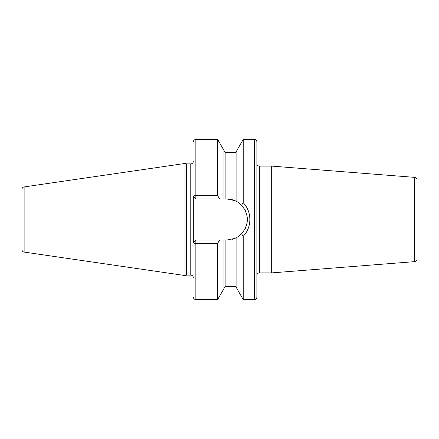<?xml version="1.0" encoding="UTF-8"?>
<svg xmlns="http://www.w3.org/2000/svg" width="439" height="439" viewBox="0 0 439 439"><rect width="100%" height="100%" fill="white"/><g stroke="black" fill="none" stroke-linecap="round" stroke-linejoin="round"><path stroke-width="0.66" d="M21.95 189.445L21.95 249.555A2.541 2.541 0 0 0 24.123 252.074L185.006 275.538L185.006 163.462L24.123 186.926A2.541 2.541 0 0 0 21.95 189.445M193.314 161.343A2.541 2.541 0 0 1 190.767 163.884L186.575 163.884L186.575 275.116L185.006 275.538M186.575 163.884L185.006 163.462M193.314 277.657A2.541 2.541 0 0 0 190.767 275.116L186.575 275.116M193.1 216.729L193.314 230.662L193.314 196.376A2.541 0.757 0 0 1 195.854 195.618L217.651 195.618L219.533 198.916L223.983 198.916L223.983 150.407L217.651 139.443L217.651 195.618M217.651 243.382L217.651 299.557L223.983 288.593L223.983 240.084L219.533 240.084L217.651 243.382L195.854 243.382A2.541 0.757 180 0 1 193.314 242.624L193.314 230.662M254.329 139.443L254.329 299.557A2.541 2.541 0 0 0 256.875 297.011L256.875 141.989A2.541 2.541 0 0 0 254.329 139.443L243.217 139.443L243.217 202.719L241.543 205.183L237.889 202.187M254.329 299.557L243.217 299.557L243.217 236.281L241.543 233.817L240.835 234.519M243.217 139.443L236.884 150.407L236.884 201.583L234.975 200.628L226.76 198.916L223.983 198.916M223.983 240.084L226.76 240.084L234.975 238.372L232.302 239.321M229.548 239.892L226.76 240.084M239.87 235.364L238.882 236.133M237.889 236.813L241.543 233.817C249.231 224.274 249.231 214.726 241.543 205.183M240.835 204.486L241.231 204.87M243.217 299.557L236.884 288.593L236.884 237.417L234.975 238.372A20.584 20.584 0 0 0 235.469 238.147M235.946 237.916A20.584 20.584 0 0 0 236.347 237.713M236.643 237.554A20.584 20.584 0 0 0 238.075 236.692M240.418 234.892A20.584 20.584 0 0 0 242.323 232.966M244.49 229.954A20.584 20.584 0 0 0 246.07 226.612M247.031 223.061A20.584 20.584 0 0 0 246.998 215.763M246.01 212.218A20.584 20.584 0 0 0 244.397 208.893M242.202 205.896A20.584 20.584 0 0 0 240.418 204.108M238.075 202.308A20.584 20.584 0 0 0 236.643 201.446M236.347 201.287A20.584 20.584 0 0 0 235.946 201.084M235.469 200.853A20.584 20.584 0 0 0 226.76 198.916M219.533 240.084L195.854 240.084L193.314 242.624M193.314 196.376L195.854 198.916L219.533 198.916M243.217 202.719C252.057 211.636 252.057 227.364 243.217 236.281M256.875 275.434A2.541 2.541 0 0 1 259.416 272.893L271.675 272.893L271.675 166.107L259.416 166.107L259.416 272.893M256.875 163.566A2.541 2.541 0 0 0 259.416 166.107M414.707 261.633L414.707 177.367A2.541 2.541 0 0 1 417.05 179.902L417.05 259.098A2.541 2.541 180 0 1 414.707 261.633L271.675 272.893M414.707 177.367L271.675 166.107M417.05 196.617L417.05 242.383L417.05 196.617M24.123 186.926L24.123 252.074M190.767 163.884L190.767 275.116M217.651 299.557L195.854 299.557L195.854 240.084M195.854 198.916L195.854 139.443L217.651 139.443M225.887 198.916L225.887 152.443C225.613 152.992 224.977 152.36 223.983 150.533M223.983 288.467C224.987 286.64 225.619 286.009 225.887 286.557L225.887 240.084M234.975 200.628L234.975 152.443C235.458 152.075 235.858 153.244 236.884 150.533M225.887 286.557L234.975 286.557L234.975 238.372M225.887 152.443L234.975 152.443M234.975 286.557C235.425 286.052 236.061 286.689 236.884 288.467M195.854 139.443C194.312 139.597 193.462 140.442 193.314 141.989M195.854 299.557C194.312 299.403 193.462 298.558 193.314 297.011"/></g></svg>
